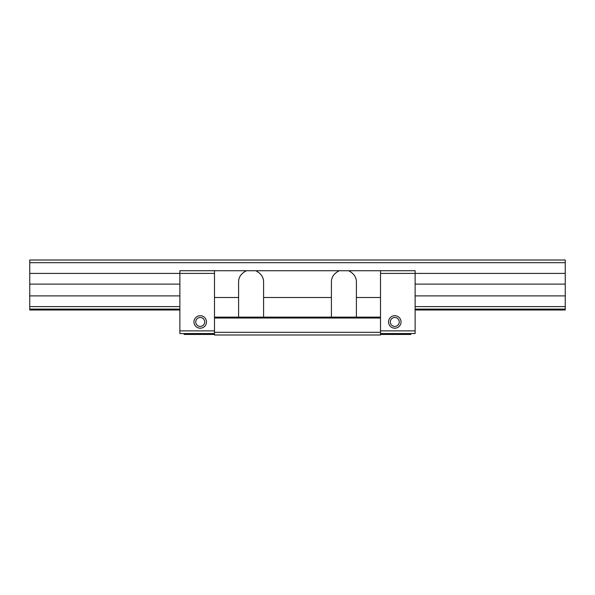 <?xml version="1.0" encoding="UTF-8"?>
<svg xmlns="http://www.w3.org/2000/svg" width="595" height="595" viewBox="0 0 595 595"><rect width="100%" height="100%" fill="white"/><g stroke="black" fill="none" stroke-linecap="round" stroke-linejoin="round"><path stroke-width="0.89" d="M29.75 262.692L565.25 262.692L565.25 260.015L29.75 260.015L29.75 273.403L179.869 273.403L179.869 270.725L214.498 270.725L214.498 317.135L380.503 317.135L380.503 334.985L214.498 334.985L214.498 332.308L380.503 332.308M214.498 317.135L214.498 318.028L380.503 318.028M263.585 317.135L263.585 297.5L331.415 297.5L331.415 317.135M356.405 297.5L356.405 282.328C356.524 277.329 353.906 273.462 348.551 270.725L380.503 270.725L380.503 297.5L356.405 297.5L356.405 317.135M380.503 297.5L380.503 317.135M214.498 297.5L238.595 297.5L238.595 317.135M331.415 297.5L331.415 282.328C331.296 277.329 333.914 273.462 339.269 270.725L246.449 270.725C241.094 273.462 238.476 277.329 238.595 282.328L238.595 297.5M263.585 297.5L263.585 282.328C263.704 277.329 261.086 273.462 255.731 270.725M214.498 270.725L246.449 270.725M348.551 270.725L339.269 270.725M380.503 270.725L415.132 270.725L415.132 333.557L380.503 333.557M214.498 318.028L214.498 332.308M214.498 330.88L179.869 330.88L179.869 273.403L214.498 273.403M380.503 273.403L565.25 273.403L565.25 309.995L415.132 309.995M380.503 330.88L415.132 330.88M388.535 321.954A6.248 6.248 0 0 1 394.782 315.707A6.248 6.248 0 0 1 401.03 321.954A6.248 6.248 0 0 1 394.782 328.202A6.248 6.248 0 0 1 388.535 321.954M206.465 321.954A6.248 6.248 0 0 1 200.218 328.202A6.248 6.248 0 0 1 193.97 321.954A6.248 6.248 0 0 1 200.218 315.707A6.248 6.248 0 0 1 206.465 321.954M179.869 330.88L179.869 333.557L214.498 333.557M248.859 334.985L258.23 334.985M241.719 334.985L267.601 334.985M327.399 334.985L353.281 334.985M336.77 334.985L346.141 334.985M184.153 333.557L184.153 334.45L214.498 334.45M410.847 333.557L410.847 334.45L380.503 334.45M399.245 321.954A4.463 4.463 0 0 1 394.782 326.417A4.463 4.463 0 0 1 390.32 321.954A4.463 4.463 0 0 1 394.782 317.492A4.463 4.463 0 0 1 399.245 321.954A4.463 4.463 0 0 0 394.782 317.492A4.463 4.463 0 0 0 390.32 321.954A4.463 4.463 0 0 0 394.782 326.417A4.463 4.463 0 0 0 399.245 321.954M195.755 321.954A4.463 4.463 0 0 1 200.218 317.492A4.463 4.463 0 0 1 204.68 321.954A4.463 4.463 0 0 1 200.218 326.417A4.463 4.463 0 0 1 195.755 321.954A4.463 4.463 0 0 1 200.218 317.492A4.463 4.463 0 0 1 204.68 321.954A4.463 4.463 0 0 1 200.218 326.417A4.463 4.463 0 0 1 195.755 321.954M29.75 273.403L29.75 309.995L179.869 309.995M29.75 309.103L179.869 309.103M415.132 309.103L565.25 309.103M29.75 306.603L179.869 306.603M415.132 306.603L565.25 306.603M29.75 295.894L179.869 295.894M415.132 295.894L565.25 295.894M29.75 284.113L179.869 284.113M415.132 284.113L565.25 284.113M565.25 262.692L565.25 273.403"/></g></svg>
